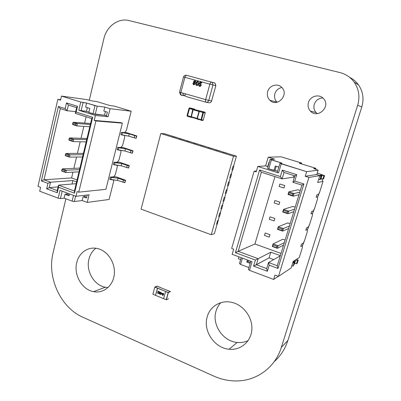 <?xml version="1.0" encoding="UTF-8"?>
<svg xmlns="http://www.w3.org/2000/svg" width="401" height="401" viewBox="0 0 401 401"><rect width="100%" height="100%" fill="white"/><g stroke="black" fill="none" stroke-linecap="round" stroke-linejoin="round"><path stroke-width="0.6" d="M274.119 361.767C280.53 356.093 285.111 348.995 287.873 340.474L361.792 106.987C364.143 98.927 363.04 91.543 358.479 84.837C356.143 81.614 353.191 79.117 349.627 77.343M65.889 198.821L53.112 252.695C46.802 277.487 60.551 307.652 83.122 317.361L213.803 376.103C220.71 379.191 227.833 380.81 235.176 380.95C255.733 381.496 275.031 368.008 281.322 347.421L357.672 105.227C360.103 96.847 358.955 89.172 354.223 82.2C350.614 77.298 345.842 74.09 339.923 72.566L128.987 20.561C118.38 17.689 106.531 26.436 103.884 38.651L89.283 100.215M207.252 316.675C210.114 306.108 221.232 299.607 232.189 302.464C243.683 305.186 252.765 317.632 251.848 329.667C251.061 341.722 240.555 350.559 229.071 349.236C214.34 348.078 202.761 330.564 207.252 316.675M248.159 340.569C244.74 342.203 241.091 342.83 237.207 342.449C222.901 341.396 211.668 324.509 216.044 311.061C216.996 307.848 218.585 305.056 220.811 302.69M308.439 102.541C310.128 95.954 319.482 93.558 323.627 98.756C331.106 106.766 317.477 119.277 310.379 111.092C308.219 108.651 307.572 105.804 308.439 102.541M317.371 113.638L316.138 112.586C314.053 110.235 313.432 107.488 314.269 104.35C315.752 100.34 318.6 98.205 322.815 97.944M76.761 262.51C79.087 252.259 88.957 245.863 98.461 248.795C108.28 251.537 115.648 263.547 114.255 274.755C112.982 285.993 103.358 293.687 93.558 291.662C81.979 289.702 73.443 274.735 76.761 262.51M108.069 287.532L105.333 287.231C94.024 285.372 85.709 270.886 88.972 259.031C90.145 254.475 92.446 250.881 95.874 248.249M267.683 91.608C269.216 85.388 277.637 82.827 281.778 87.423C289.432 94.716 277.171 107.834 269.908 100.295C267.577 97.904 266.835 95.007 267.683 91.608M277.116 102.255L277.001 102.145C274.75 99.839 274.033 97.047 274.85 93.774C276.033 90.29 278.374 88.21 281.878 87.528M319.081 175.352L320.645 175.598L320.534 175.944L320.645 175.598L321.156 175.713L320.008 175.402L319.898 175.748M320.449 179.031L320.925 178.941L320.449 179.031L320.925 178.941L321.973 175.573L320.93 178.926M320.008 175.402L321.973 175.573L320.925 178.941M323.893 175.753L324.584 175.633L323.547 178.961L322.85 179.097L321.051 178.54L322.85 179.097L323.893 175.753L321.797 175.107L324.584 175.633L323.893 175.753L322.85 179.097L323.893 175.753L321.291 174.991L320.675 175.107L321.973 175.558L321.156 175.713L321.036 176.099L321.156 175.713L321.973 175.573L320.68 175.107L321.291 174.991L321.196 175.292M324.584 175.633L317.241 173.092L324.584 175.633L323.547 178.961L322.85 179.097L323.547 178.961L324.584 175.633L317.241 173.092M319.717 175.969L320.975 176.25L319.717 175.969L320.975 176.25L319.913 179.663L318.655 179.387L320.274 179.593L321.331 176.189L319.797 175.713L321.331 176.189L320.274 179.593L319.913 179.663L320.274 179.593L321.331 176.189L319.797 175.713M320.975 176.25L321.331 176.189L320.975 176.25L319.913 179.663L320.975 176.25L321.331 176.189M293.697 262.274L293.958 261.442L293.697 262.274L293.958 261.442L293.442 261.257L294.469 261.522L295.417 260.881L294.595 260.52L295.412 260.921L294.469 261.522L295.412 260.921L294.419 264.114L295.412 260.921L294.595 260.52M294.429 264.084L293.868 264.475L294.419 264.114L295.412 260.921M295.502 259.943L297.422 260.64L298.224 260.124L297.231 263.287L296.429 263.818L297.422 260.64L296.429 263.818L297.231 263.287L296.429 263.818L294.705 263.191L296.429 263.818L297.422 260.64L295.502 259.943L297.422 260.64L298.224 260.124L296.785 259.126M291.793 265.868L293.041 266.063L291.793 265.868L293.041 266.063L294.048 262.82L292.8 262.625L294.464 262.555L292.991 262.018M293.041 266.063L293.457 265.788L293.041 266.063L294.048 262.82L293.041 266.063L293.457 265.788L294.464 262.555L294.048 262.82L294.464 262.555L293.457 265.788L294.464 262.555M321.607 178.716L323.026 181.402L319.803 191.733L318.499 194.355L316.875 194.826L316.098 197.327L316.875 194.826L316.098 197.327L316.875 194.826L318.499 194.355L316.875 194.826L318.499 194.355L317.727 196.831L316.098 197.327L317.727 196.831L316.098 197.327L317.727 196.831L319.803 191.733L323.026 181.402L321.607 178.716L323.026 181.402L317.682 182.52L319.823 175.628L308.91 177.432L278.469 276.404L274.961 275.086L278.469 276.404L308.91 177.432L305.231 176.285L316.81 174.5L319.823 175.628L308.91 177.432L278.469 276.404L291.141 267.968L278.469 276.404L291.141 267.968L293.176 261.422L299.261 257.557L293.176 261.422L291.141 267.968L293.176 261.422L299.261 257.557L302.359 247.628L302.524 245.572L300.75 246.59L302.524 245.572L300.75 246.59L302.524 245.572L300.75 246.59L302.524 245.572L303.271 243.166L301.507 244.159L300.75 246.59L301.507 244.159L303.271 243.166L304.6 240.445L307.356 231.618L307.542 229.482L305.818 230.329L306.58 227.878L305.818 230.329L307.542 229.482L308.299 227.056L306.58 227.878L308.299 227.056L309.617 224.365L312.399 215.452L312.61 213.237L310.93 213.908L311.702 211.432L310.93 213.908L312.61 213.237L313.376 210.786L311.702 211.432L313.376 210.786L314.685 208.124L317.497 199.127L317.727 196.831L316.098 197.327L316.875 194.826L316.098 197.327L317.727 196.831L318.499 194.355L316.875 194.826L318.499 194.355L319.803 191.733L323.026 181.402L317.682 182.52L319.823 175.628L308.91 177.432L305.231 176.285L306.65 171.653L281.251 163.829L278.53 172.966L257.778 166.45L256.204 171.854L254.129 171.197L256.46 170.981M279.773 202.104L274.916 200.495L274.179 202.961L279.031 204.57L274.179 202.961L274.916 200.495L274.179 202.961L279.031 204.57L274.179 202.961L274.916 200.495L274.179 202.961L279.031 204.57L274.179 202.961L274.916 200.495L279.773 202.104L279.031 204.57L279.773 202.104L274.916 200.495L279.773 202.104L279.031 204.57L279.773 202.104L274.916 200.495L279.773 202.104L279.031 204.57L279.773 202.104M274.84 218.485L270.023 216.841L269.292 219.282L274.104 220.931L269.292 219.282L270.023 216.841L269.292 219.282L274.104 220.931L269.292 219.282L270.023 216.841L269.292 219.282L274.104 220.931L269.292 219.282L270.023 216.841L274.84 218.485L274.104 220.931L274.84 218.485L270.023 216.841L274.84 218.485L274.104 220.931L274.84 218.485L270.023 216.841L274.84 218.485L274.104 220.931L274.84 218.485M269.953 234.71L265.171 233.031L264.449 235.442L269.226 237.131L264.449 235.442L265.171 233.031L264.449 235.442L269.226 237.131L264.449 235.442L265.171 233.031L264.449 235.442L269.226 237.131L264.449 235.442L265.171 233.031L269.953 234.71L269.226 237.131L269.953 234.71L265.171 233.031L269.953 234.71L269.226 237.131L269.953 234.71L265.171 233.031L269.953 234.71L269.226 237.131L269.953 234.71M274.966 176.59L254.916 243.998L281.026 253.407L254.916 243.998L274.966 176.59L254.916 243.998L238.184 251.327L258.179 258.695L256.364 264.745L266.685 268.59L268.53 262.51L277.256 265.723L301.928 185.132L292.865 182.26L294.805 175.859L284.023 172.485L282.114 178.856L261.347 172.28L238.184 251.327L235.422 252.685L259.597 169.979L280.384 176.54L282.294 170.149L296.725 174.651L294.77 181.082L303.883 183.959L277.983 268.424L269.226 265.186L267.377 271.282L253.592 266.129L255.402 260.074L235.422 252.685L259.597 169.979L280.384 176.54L282.114 178.856L261.347 172.28L259.597 169.979L280.384 176.54L282.294 170.149L284.023 172.485L282.114 178.856L261.347 172.28L238.184 251.327L258.179 258.695L255.402 260.074L235.422 252.685L259.597 169.979L261.347 172.28L259.597 169.979M284.755 185.558L284.003 188.049L279.116 186.475L279.863 183.989L279.116 186.475L284.003 188.049L279.116 186.475L279.863 183.989L279.116 186.475L284.003 188.049L279.116 186.475L279.863 183.989L279.116 186.475L284.003 188.049L284.755 185.558L279.863 183.989L284.755 185.558L284.003 188.049L284.755 185.558L279.863 183.989L284.755 185.558L279.863 183.989L284.755 185.558L284.003 188.049L284.755 185.558M238.936 256.846L238.374 258.77L238.936 256.846L238.374 258.77L240.635 259.612M278.469 276.404L274.961 275.086L273.627 279.442L249.492 270.339L252.064 261.718L232.164 254.329L233.663 249.181L231.663 248.445L233.663 249.181L232.164 254.329L252.064 261.718L249.492 270.339L273.627 279.442L278.299 276.339L273.627 279.442L249.492 270.339L248.354 269.397L249.492 270.339L252.064 261.718L232.164 254.329L233.663 249.181L231.663 248.445L254.129 171.197L256.204 171.854L257.778 166.45L265.657 165.884L268.214 157.182L281.076 156.811L301.652 163.067L299.256 163.237L315.898 168.305L313.657 168.555L318.138 170.199L306.65 171.653L279.963 163.247L281.251 163.829L278.53 172.966L257.778 166.45L265.657 165.884L268.053 166.52L267.758 166.54L269.041 162.189L267.758 166.54L265.657 165.884L268.214 157.182L274.645 159.152L270.174 159.332L281.913 163.122L279.963 163.247L281.251 163.829L306.65 171.653L318.138 170.199L316.81 174.5L318.138 170.199L313.657 168.555L318.138 170.199L306.65 171.653L305.231 176.285L306.65 171.653M250.424 262.449L247.918 261.517L250.424 262.449L247.918 261.517L246.81 262.074L247.427 259.998L246.81 262.074L250.164 263.327M241.207 257.688L239.482 263.532L241.207 257.688L239.482 263.532L240.565 264.439L242.425 258.139L240.565 264.439L248.901 267.572M257.778 166.45L265.657 165.884L268.214 157.182L274.645 159.152L270.174 159.332L267.542 168.27L268.755 168.856L271.402 159.889L281.913 163.122L279.963 163.247L277.251 172.355L278.53 172.966L257.778 166.45L256.204 171.854L254.129 171.197L231.663 248.445L254.129 171.197M276.194 166.275L274.971 170.39L276.194 166.275L274.971 170.39L277.592 171.212L268.755 168.856L273.973 170.49L275.307 165.999L273.973 170.49L274.971 170.39L273.973 170.49L268.755 168.856L271.402 159.889L281.913 163.122L279.963 163.247L277.251 172.355L278.53 172.966L281.251 163.829M301.402 163.889L301.652 163.067L281.076 156.811L268.214 157.182L281.076 156.811L301.652 163.067L301.402 163.889L301.652 163.067L299.256 163.237L315.898 168.305L313.657 168.555L315.898 168.305L315.597 169.267M250.785 261.241L248.354 269.397L250.785 261.241L248.354 269.397L249.492 270.339M269.307 162.275L269.041 162.189L269.307 162.275L269.041 162.189L267.758 166.54L265.657 165.884M278.815 167.092L275.307 165.999L278.815 167.092L275.307 165.999L273.973 170.49M294.008 175.608L293.542 177.157L294.008 175.608L293.542 177.157L294.339 177.407L293.542 177.157L282.114 178.856L293.542 177.157L282.114 178.856L280.384 176.54L282.114 178.856L284.023 172.485L294.805 175.859L284.023 172.485L282.294 170.149L296.725 174.651L294.805 175.859L292.865 182.26L294.805 175.859L296.725 174.651L294.77 181.082L292.865 182.26L301.928 185.132L292.865 182.26L294.77 181.082L303.883 183.959L301.928 185.132L277.256 265.723L301.928 185.132L303.883 183.959L277.983 268.424L277.256 265.723L268.53 262.51L269.226 265.186L267.377 271.282L253.592 266.129L255.402 260.074L235.422 252.685L238.184 251.327L235.422 252.685M280.344 255.632L270.805 252.184L280.344 255.632L270.805 252.184L258.179 258.695L256.364 264.745L253.592 266.129L255.402 260.074L258.179 258.695L255.402 260.074M280.254 255.918L268.53 262.51L269.226 265.186L267.377 271.282L253.592 266.129L256.364 264.745L266.685 268.59L267.377 271.282L266.685 268.59L268.53 262.51L277.256 265.723L277.983 268.424L269.226 265.186L268.53 262.51L280.254 255.918L268.53 262.51L266.685 268.59L267.377 271.282M270.805 252.184L269.081 257.878L270.805 252.184L258.179 258.695L270.805 252.184L269.081 257.878L273.738 259.582L269.081 257.878L253.592 266.129M246.81 262.074L247.918 261.517L248.274 260.314L247.918 261.517L246.81 262.074L247.427 259.998M284.314 242.66L278.169 245.743L273.056 243.923L272.996 245.001L273.056 243.923L282.83 239.242L285.116 240.044L282.83 239.242L273.056 243.923L278.169 245.743L284.314 242.66L278.169 245.743L277.387 248.314L283.552 245.146L277.387 248.314L272.279 246.485L273.056 243.923L272.595 246.324L276.469 247.713L276.875 246.389L272.996 245.001L272.279 246.485L273.056 243.923L278.169 245.743L276.875 246.389L272.996 245.001L272.595 246.324L277.387 248.314L272.279 246.485L273.056 243.923L282.83 239.242L285.116 240.044M299.783 192.149L294.068 193.548L288.83 191.853L288.81 192.806L288.83 191.853L297.938 189.778L300.279 190.525L297.938 189.778L288.83 191.853L294.068 193.548L299.783 192.149L294.068 193.548L293.261 196.194L298.996 194.711L293.261 196.194L288.028 194.495L288.83 191.853L288.399 194.169L292.369 195.457L292.785 194.094L288.81 192.806L288.028 194.495L288.83 191.853L294.068 193.548L292.785 194.094L288.81 192.806L288.399 194.169L292.369 195.457L293.261 196.194L288.028 194.495L288.83 191.853L297.938 189.778L300.279 190.525M294.575 209.157L288.715 211.126L283.517 209.392L283.482 210.385L283.517 209.392L292.855 206.43L295.176 207.197L292.855 206.43L283.517 209.392L288.715 211.126L294.575 209.157L288.715 211.126L287.913 213.748L293.798 211.693L287.913 213.748L282.725 212.004L283.517 209.392L283.076 211.738L287.016 213.061L287.427 211.708L283.482 210.385L282.725 212.004L283.517 209.392L288.715 211.126L287.427 211.708L283.482 210.385L283.076 211.738L287.016 213.061L287.913 213.748L282.725 212.004L283.517 209.392L292.855 206.43L295.176 207.197M289.417 225.994L283.412 228.525L278.259 226.745L278.214 227.783L278.259 226.745L287.818 222.916L290.118 223.703L287.818 222.916L278.259 226.745L283.412 228.525L289.417 225.994L283.412 228.525L282.625 231.121L288.65 228.505L282.625 231.121L277.477 229.332L278.259 226.745L277.808 229.121L281.718 230.475L282.124 229.136L278.214 227.783L277.477 229.332L278.259 226.745L283.412 228.525L282.124 229.136L278.214 227.783L277.808 229.121L282.625 231.121L277.477 229.332L278.259 226.745L287.818 222.916L290.118 223.703M87.323 107.633L86.441 111.358L88.912 112.13L86.441 111.358L87.323 107.633L86.441 111.358L78.817 110.26L95.388 115.463L94.2 120.425L95.899 120.967L122.36 123.147L120.751 122.641L94.2 120.425L95.899 120.967L122.36 123.147L120.751 122.641L94.2 120.425L95.899 120.967L122.36 123.147L120.751 122.641L94.2 120.425L95.388 115.463L108.11 116.701L110.064 108.691L131.182 111.227L126.395 130.365L124.741 132.546L121.403 132.36L129.227 133.879L136.871 135.994L126.566 132.646L121.403 132.36L120.841 134.621L128.666 136.124L136.014 138.3L136.856 136.049M121.403 132.36L120.841 134.621L121.403 132.36L122.465 132.696L121.899 134.962L128.666 136.124L136.014 138.3L136.726 136.059L136.175 135.708L126.566 132.646L121.403 132.36L122.465 132.696L121.899 134.962L128.666 136.124L136.16 138.305L136.726 136.059L136.175 135.708L126.566 132.646L124.741 132.546L126.395 130.365L124.741 132.546M121.899 134.962L120.841 134.621L121.899 134.962L122.465 132.696L129.227 133.879L128.666 136.124L129.227 133.879L134.746 135.638L134.18 137.889L134.746 135.638L136.586 136.049L136.014 138.3L136.726 136.059L136.16 138.305M124.32 135.378L124.721 137.072L122.681 145.227L124.721 137.072L124.32 135.378L124.721 137.072L122.681 145.227L121.022 147.433L117.663 147.393L125.483 148.786L130.967 150.591L133.092 150.901L122.856 147.458L117.663 147.393L117.107 149.638L124.927 151.012L132.235 153.212L133.072 150.971M117.663 147.393L117.107 149.638L117.663 147.393L118.716 147.743L118.155 149.989L124.927 151.012L132.235 153.212L132.942 150.987L132.4 150.596L122.856 147.458L117.663 147.393L118.716 147.743L118.155 149.989L124.927 151.012L132.38 153.212L132.942 150.987L132.4 150.596L122.856 147.458L121.022 147.433L122.681 145.227L121.022 147.433M118.155 149.989L117.107 149.638L118.155 149.989L118.716 147.743L125.483 148.786L124.927 151.012L125.483 148.786L130.967 150.591L130.4 152.821L130.967 150.591L132.801 150.982L132.235 153.212L132.942 150.987L132.38 153.212M120.641 150.365L121.017 151.874L118.997 159.964L121.017 151.874L120.641 150.365L121.017 151.874L118.997 159.964L117.333 162.194L113.954 162.3L121.769 163.568L127.217 165.412L129.343 165.683L119.182 162.139L113.954 162.3L113.403 164.525L121.217 165.773L128.485 167.999L129.322 165.758M113.954 162.3L113.403 164.525L113.954 162.3L115.002 162.656L114.445 164.881L121.217 165.773L128.485 167.999L129.192 165.783L128.661 165.357L119.182 162.139L113.954 162.3L115.002 162.656L114.445 164.881L121.217 165.773L128.631 167.989L129.192 165.783L128.661 165.357L119.182 162.139L117.333 162.194L118.997 159.964L117.333 162.194M114.445 164.881L113.403 164.525L114.445 164.881L115.002 162.656L121.769 163.568L121.217 165.773L121.769 163.568L127.217 165.412L126.656 167.628L127.217 165.412L129.047 165.788L128.485 167.999L129.192 165.783L128.631 167.989M116.997 165.217L117.348 166.55L115.343 174.57L117.348 166.55L116.997 165.217L117.348 166.55L115.343 174.57L113.678 176.831L110.28 177.077L118.089 178.219L123.498 180.109L125.628 180.335L115.538 176.696L110.28 177.077L109.729 179.282L117.543 180.405L124.771 182.655L125.603 180.42M110.28 177.077L109.729 179.282L110.28 177.077L111.318 177.442L110.766 179.648L117.543 180.405L124.771 182.655L125.473 180.45L124.957 179.989L115.538 176.696L110.28 177.077L111.318 177.442L110.766 179.648L117.543 180.405L124.917 182.64L125.473 180.45L124.957 179.989L115.538 176.696L113.678 176.831L115.343 174.57L113.678 176.831M110.766 179.648L109.729 179.282L110.766 179.648L111.318 177.442L118.089 178.219L117.543 180.405L118.089 178.219L123.498 180.109L122.947 182.305L123.498 180.109L125.328 180.465L124.771 182.655L125.473 180.45L124.917 182.64M77.072 179.909L71.599 177.934L72.967 172.164L71.599 177.934L77.072 179.909L71.599 177.934L43.97 179.788L50.541 182.209L49.283 187.643L57.228 190.6L58.506 185.142L74.421 191.001L91.744 118.556L75.308 113.353L76.646 107.638L68.401 105.062L67.082 110.746L60.3 108.596L43.97 179.788L50.541 182.209L49.283 187.643L57.228 190.6L58.506 185.142L74.421 191.001L74.501 193.177L58.546 187.277L57.263 192.746L46.661 188.786L47.914 183.347L41.353 180.921L58.381 106.45L65.168 108.596L66.486 102.897L77.503 106.33L76.16 112.064L92.671 117.277L74.501 193.177L58.546 187.277L58.506 185.142L74.421 191.001L91.744 118.556L92.671 117.277L74.501 193.177L58.546 187.277L57.263 192.746L57.228 190.6L58.506 185.142L76.17 183.683M73.874 168.345L76.561 157.037M77.423 153.393L80.185 141.769M81.007 138.305L83.839 126.365M84.621 123.082L86.12 116.776M60.651 99.689L57.834 99.328L60.651 99.689L57.834 99.328L37.985 186.38L40.586 187.352L39.704 191.212L58.17 198.174L60.005 190.37L75.984 196.31L77.122 191.563L78.771 192.169L105.919 189.317L122.36 123.147L105.919 189.317L78.771 192.169L105.919 189.317L122.36 123.147M105.413 111.563L104.526 115.232L106.465 115.839L104.526 115.232L105.413 111.563L104.526 115.232L95.268 114.305L97.222 106.15L104.811 107.077L103.839 111.077L107.358 112.165L106.385 116.16L107.358 112.165L103.839 111.077L104.811 107.077L110.064 108.691L104.811 107.077L110.064 108.691L108.11 116.701L106.385 116.16L108.11 116.701L110.064 108.691L131.182 111.227L114.43 106.135L109.869 105.543L96.902 101.593L92.09 100.947L86.781 99.563L61.473 96.1L80.746 102.039L78.817 110.26L95.388 115.463L108.11 116.701L106.385 116.16L107.358 112.165L103.839 111.077L104.811 107.077L97.222 106.15L86.606 103.042L80.746 102.039L78.817 110.26L80.746 102.039L61.473 96.1L86.781 99.563L92.09 100.947L86.781 99.563L61.473 96.1L80.746 102.039M86.661 197.242L84.791 196.55L83.092 196.751L84.791 196.55L86.661 197.242L84.791 196.55L85.102 195.262L84.791 196.55L83.092 196.751L82.175 200.54L87.212 202.42L89.067 194.806L75.984 196.31L77.122 191.563L75.984 196.31L89.067 194.806L87.212 202.42L109.112 199.477L113.709 181.102L113.388 179.939L113.709 181.102L109.112 199.477L87.212 202.42L82.175 200.54L74.335 201.543L72.105 201.152L64.1 198.149L60.431 198.575L58.17 198.174L39.704 191.212L58.17 198.174L60.005 190.37L75.984 196.31L89.067 194.806L87.212 202.42L109.112 199.477L113.709 181.102L113.388 179.939M106.465 115.839L104.526 115.232L95.268 114.305L88.832 112.47L89.799 108.4L85.639 107.112L86.606 103.042L83.042 102.586L81.107 110.791L78.817 110.26L95.388 115.463L94.2 120.425M104.526 115.232L93.002 113.779L94.957 105.608L86.606 103.042L83.042 102.586L81.107 110.791L83.042 102.586M95.899 120.967L78.771 192.169L77.122 191.563L78.771 192.169L95.899 120.967L78.771 192.169M57.834 99.328L60.541 100.17L57.834 99.328L37.985 186.38L57.834 99.328L60.541 100.17L61.473 96.1M87.212 202.42L82.175 200.54L83.092 196.751L86.476 197.999L83.092 196.751L86.476 197.999L87.202 195.016M83.092 196.751L82.175 200.54L74.335 201.543L75.624 196.174L74.335 201.543L72.105 201.152L64.1 198.149L60.431 198.575L58.17 198.174L60.431 198.575L62.175 191.177L60.431 198.575L64.1 198.149L65.012 194.29L69.012 195.778L69.463 193.883M82.175 200.54L74.335 201.543L72.105 201.152L73.483 195.377L72.105 201.152L64.1 198.149L65.012 194.29L69.012 195.778L65.012 194.29L64.1 198.149M69.203 194.981L66.822 194.094L65.012 194.29L66.822 194.094L67.077 193.001L66.822 194.094L69.203 194.981L66.822 194.094L65.012 194.29M76.591 181.914L72.852 180.56L76.591 181.914L72.852 180.56L50.541 182.209L49.283 187.643L57.228 190.6L57.263 192.746L46.661 188.786L49.283 187.643L58.1 186.876M72.852 180.56L72.025 184.024L72.852 180.56L50.541 182.209L47.914 183.347L41.353 180.921L43.97 179.788L50.541 182.209L72.852 180.56L72.025 184.024M74.421 191.001L91.744 118.556L75.308 113.353L76.646 107.638L68.401 105.062L67.082 110.746L75.709 111.628L67.082 110.746L65.168 108.596L66.486 102.897L77.503 106.33L76.16 112.064L92.671 117.277L74.501 193.177L74.421 191.001L74.501 193.177M91.744 118.556L75.308 113.353L76.16 112.064L92.671 117.277L91.744 118.556L92.671 117.277M75.308 113.353L76.646 107.638L77.503 106.33L76.16 112.064L75.308 113.353L76.16 112.064M76.646 107.638L68.401 105.062L66.486 102.897L77.503 106.33L76.646 107.638L77.503 106.33M58.546 187.277L58.506 185.142L58.546 187.277L57.263 192.746L46.661 188.786L47.914 183.347L41.353 180.921L58.381 106.45L60.3 108.596L43.97 179.788L71.599 177.934L43.97 179.788L41.353 180.921L58.381 106.45L65.168 108.596L66.486 102.897L68.401 105.062L66.486 102.897M75.864 123.894L77.368 123.538L75.864 123.894L72.822 122.912L73.358 122.245L77.368 123.538L76.812 125.904L89.784 126.756L76.812 125.904L72.807 124.606L72.536 124.13L75.578 125.112L75.864 123.894L72.822 122.912L72.536 124.13L75.578 125.112L75.864 123.894L77.368 123.538L90.33 124.47L77.368 123.538L76.812 125.904L75.578 125.112L75.864 123.894L72.822 122.912L73.358 122.245L90.556 123.523L73.358 122.245L77.368 123.538L76.812 125.904L72.807 124.606L72.536 124.13L75.578 125.112L76.812 125.904L89.784 126.756M64.872 170.671L66.381 170.24L64.872 170.671L61.894 169.608L62.451 168.836L66.381 170.24L65.834 172.54L79.002 171.849L65.834 172.54L61.914 171.137L61.619 170.791L64.596 171.859L64.872 170.671L61.894 169.608L61.619 170.791L64.596 171.859L64.872 170.671L66.381 170.24L79.533 169.623L66.381 170.24L65.834 172.54L64.596 171.859L64.872 170.671L61.894 169.608L62.451 168.836L79.899 168.089L62.451 168.836L66.381 170.24L65.834 172.54L61.619 170.791L65.834 172.54L79.002 171.849M68.506 155.222L70.01 154.816L68.506 155.222L65.503 154.185L66.055 153.448L70.01 154.816L69.463 157.137L82.561 156.951L69.463 157.137L65.508 155.763L65.223 155.377L68.22 156.42L68.506 155.222L65.503 154.185L65.223 155.377L68.22 156.42L68.506 155.222L70.01 154.816L83.102 154.706L70.01 154.816L69.463 157.137L68.22 156.42L68.506 155.222L65.503 154.185L66.055 153.448L83.423 153.362L66.055 153.448L70.01 154.816L69.463 157.137L65.223 155.377L69.463 157.137L82.561 156.951M72.165 139.628L73.674 139.247L72.165 139.628L69.147 138.616L69.689 137.919L73.674 139.247L73.117 141.593L86.16 141.919L73.117 141.593L69.142 140.255L68.862 139.824L71.884 140.836L72.165 139.628L69.147 138.616L68.862 139.824L71.884 140.836L72.165 139.628L73.674 139.247L86.701 139.653L73.674 139.247L73.117 141.593L71.884 140.836L72.165 139.628L69.147 138.616L69.689 137.919L86.972 138.51L69.689 137.919L73.674 139.247L73.117 141.593L69.142 140.255L68.862 139.824L73.117 141.593L86.16 141.919M167.162 290.189L170.149 291.522L168.154 292.464L155.172 287.141L157.232 286.239L170.149 291.522L168.154 292.464L165.573 291.522L168.194 292.6L170.5 291.597M168.53 298.735L166.37 299.803L168.345 292.615M165.573 291.522L163.603 298.7L166.37 299.803M157.052 286.098L154.806 287.086L152.876 294.224M160.44 287.442L157.232 286.239L155.172 287.141L157.458 288.194L154.871 287.131M157.488 288.179L165.703 291.462L157.588 288.134L155.548 295.326L152.936 294.269M157.458 288.194L155.513 295.342M155.548 295.326L163.613 298.675M162.605 295.467L162.255 294.103L163.087 293.246L163.598 293.682L163.553 294.645L162.605 295.467L162.285 294.088L162.776 293.266M158.771 293.206L157.959 293.542L157.498 292.695L158.811 291.813L157.819 291.407L157.894 291.131L159.217 291.672L157.758 292.8L158.034 293.296L158.771 293.206M161.022 293.306L160.841 292.925L161.097 293.031L161.242 292.509L161.357 293.141L162.245 293.507L160.661 294.63L160.866 292.936M159.488 294.174L159.137 292.82L159.964 291.963L160.475 292.394L160.435 293.357L159.488 294.174L159.167 292.805L159.658 291.978M163.072 295.467L162.641 295.447M158.49 293.557L157.994 293.527L157.498 292.695M158.731 292.184L158.24 292.384M157.819 291.407L157.924 291.141M158.811 291.813L157.854 291.392M157.533 292.68L158.064 292.144M160.661 294.63L161.057 293.291M161.097 293.031L161.267 292.519M159.944 294.179L159.523 294.159M162.896 293.532L163.167 293.517L163.327 294.519L162.946 295.206M161.879 293.632L161.072 294.189L161.282 293.417L161.879 293.632L161.072 294.189M159.778 292.244L160.205 293.231L159.824 293.923M163.167 293.517L162.986 295.181L162.676 295.216L162.515 294.214L163.132 293.532M161.282 293.417L161.849 293.647M160.044 292.234L159.869 293.893L159.558 293.928L159.392 292.925L160.014 292.249M200.44 83.598L200.831 83.799L201.202 85.258L200.64 86.15L199.076 86.16L198.68 84.892L199.192 84.977L199.673 85.914L200.695 85.152L200.5 84.2L198.961 84.055L199.919 82.02L201.728 82.516L201.588 83.052L200.174 82.666L199.708 83.684L200.841 83.799L201.202 85.258L200.65 86.155L199.588 86.405M197.803 81.383L198.234 81.603L198.45 83.829C198.254 85.017 197.663 85.603 196.675 85.598L195.944 84.967L196.029 83.162C196.224 81.974 196.816 81.383 197.803 81.383L198.244 81.609L198.46 83.829C198.274 84.987 197.698 85.583 196.731 85.614M194.896 80.591L195.342 80.812L195.683 81.944L194.906 82.606L195.322 83.869L193.783 84.801L193.302 84.561L192.921 83.192L193.914 82.335L193.563 81.353L194.896 80.591L195.357 80.817L195.693 81.949L194.921 82.611L195.337 83.874L193.823 84.811M194.044 81.483L194.47 82.245L195.197 81.829L195.021 81.192L194.044 81.483L194.47 82.245M194.325 82.721L193.417 83.318L193.623 84.17L194.841 83.729L194.325 82.721L193.402 83.318L193.949 84.33M194.776 81.072L194.059 81.488M196.515 83.293L196.806 85.122L197.964 83.694L197.883 81.974L197.091 82.01L196.515 83.293L196.816 85.122M197.673 81.864L197.102 82.015L196.525 83.298M200.174 82.666L199.693 83.694M199.919 82.02L201.728 82.516L201.573 83.047M200.179 84.045L199.432 84.24M199.182 84.972L199.673 85.914M199.633 110.871L193.503 109.313L199.262 110.992M201.523 119.949L203.262 119.994L205.192 112.907L203.442 112.651L201.523 119.949L200.961 120.295L202.826 112.496L203.177 111.904L204.866 112.145L199.718 110.866L198.971 111.443L193.192 109.759L191.332 116.701L197.091 118.405L197.432 119.247L200.836 119.964M203.543 112.501L203.237 111.899L199.698 110.866L198.976 111.448L197.091 118.405L197.432 119.247M197.317 118.922L198.891 119.042M199.252 110.997L193.457 109.318L193.192 108.967L194.846 109.227L191.362 108.21L189.658 107.944L193.192 108.967M203.442 112.651L199.282 111.463L199.021 111.298L199.643 110.876L205.001 112.21L205.172 112.741M197.262 119.157L197.066 118.556L197.362 118.586L201.508 119.784M189.267 108.029L189.658 107.944L187.432 116.28L190.916 117.313L192.726 109.638L193.192 109.759L193.457 109.318M197.076 118.881L191.392 117.197L191.332 116.701L190.866 116.576M192.726 109.638L193.257 109.012L189.598 107.949L188.966 108.445L193.242 109.613M190.916 117.313L191.337 117.162M187.397 116.27L187.082 115.528L188.966 108.445L187.082 115.528L191.302 116.851M193.437 109.328L193.257 109.012L194.846 109.227M211.242 234.71L233.487 156.23L160.791 133.518L141.097 209.157L211.242 234.71L214.385 233.683L217.131 224.039L216.555 224.204L217.558 220.685L216.555 224.204L217.412 223.953L218.174 220.37M233.487 156.23L236.425 156.169L233.572 166.215L233.026 166.25L231.994 169.879L233.026 166.25L233.838 166.194L232.806 169.813L231.994 169.879L232.54 169.839L231.332 174.079L230.786 174.134L229.758 177.748L230.786 174.134L231.603 174.054L230.58 177.658L229.758 177.748L230.309 177.688L229.106 181.914L228.555 181.984L227.532 185.583L228.555 181.984L229.377 181.879L228.359 185.462L227.532 185.583L228.089 185.503L226.891 189.708L226.334 189.793L225.317 193.377L226.334 189.793L227.161 189.663L226.149 193.232L225.317 193.377L225.873 193.282L224.685 197.462L224.124 197.573L223.111 201.137L224.124 197.573L224.961 197.412L223.948 200.966L223.111 201.137L223.673 201.021L222.49 205.187L221.923 205.312L220.916 208.861L221.923 205.312L222.766 205.127L221.758 208.665L220.916 208.861L221.482 208.731L220.304 212.876L219.738 213.016L218.73 216.55L219.738 213.016L220.58 212.806L219.578 216.329L218.73 216.55L219.302 216.4L218.129 220.53L217.558 220.685L218.405 220.45M227.207 153.207L222.956 152.144L227.182 153.287M219.813 150.901L215.573 149.844L219.793 150.982M212.485 148.616L208.254 147.558L212.465 148.696M205.222 146.355L201.001 145.297L205.202 146.43M198.024 144.109L193.808 143.052L198.004 144.19M190.891 141.884L186.681 140.831L190.866 141.964M183.813 139.678L179.618 138.626L183.793 139.759M176.801 137.493L172.61 136.44L176.781 137.568M160.791 133.518L164.48 133.733L236.425 156.169M321.291 174.991L321.797 175.107L321.692 175.448L321.797 175.107L320.68 175.092L321.973 175.573M318.655 179.387L319.913 179.663M322.85 179.097L321.051 178.54M293.091 262.053L293.311 261.337M293.958 261.442L294.469 261.522L294.179 262.449L294.469 261.522L293.442 261.257M295.156 260.725L295.372 260.028M297.231 263.287L298.224 260.124L297.231 263.287M296.429 263.818L294.705 263.191M293.868 264.475L294.419 264.114M297.422 260.64L298.224 260.124M292.8 262.625L294.048 262.82M303.271 243.166L301.507 244.159L300.75 246.59L301.507 244.159L303.271 243.166L301.507 244.159L303.271 243.166L304.6 240.445L307.356 231.618L307.542 229.482L305.818 230.329L306.58 227.878L305.818 230.329L306.58 227.878L308.299 227.056L306.58 227.878L308.299 227.056L306.58 227.878L305.818 230.329L307.542 229.482L309.617 224.365L312.399 215.452L312.61 213.237L310.93 213.908L311.702 211.432L310.93 213.908L311.702 211.432L313.376 210.786L311.702 211.432L313.376 210.786L311.702 211.432L310.93 213.908L312.61 213.237L314.685 208.124L317.497 199.127L317.727 196.831L317.497 199.127L314.685 208.124L312.61 213.237L310.93 213.908L312.61 213.237L312.399 215.452L309.617 224.365L307.542 229.482L305.818 230.329L307.542 229.482L307.356 231.618L304.6 240.445L302.524 245.572L303.271 243.166M300.75 246.59L301.507 244.159L300.75 246.59M299.261 257.557L302.359 247.628L302.524 245.572L302.359 247.628L299.261 257.557M273.627 279.442L274.961 275.086L273.627 279.442L278.299 276.339M268.214 157.182L274.645 159.152L270.174 159.332L271.402 159.889L270.174 159.332L267.542 168.27L268.755 168.856L271.402 159.889M308.91 177.432L305.231 176.285L316.81 174.5L319.823 175.628L317.682 182.52L323.026 181.402M239.482 263.532L240.565 264.439L239.482 263.532M242.425 258.139L240.565 264.439M301.652 163.067L299.256 163.237L315.898 168.305M268.755 168.856L267.542 168.27L270.174 159.332M278.53 172.966L277.251 172.355L279.963 163.247M305.231 176.285L316.81 174.5L318.138 170.199M316.81 174.5L319.823 175.628M281.026 253.407L254.916 243.998L238.184 251.327L258.179 258.695L256.364 264.745L266.685 268.59M254.916 243.998L238.184 251.327L261.347 172.28M269.081 257.878L256.364 264.745L269.081 257.878L273.738 259.582M277.592 171.212L274.971 170.39M247.918 261.517L248.274 260.314M268.053 166.52L267.758 166.54M280.384 176.54L282.294 170.149L284.023 172.485M282.294 170.149L296.725 174.651L294.805 175.859M296.725 174.651L294.77 181.082L292.865 182.26M294.77 181.082L303.883 183.959L301.928 185.132M303.883 183.959L277.983 268.424L277.256 265.723M277.983 268.424L269.226 265.186M293.542 177.157L294.339 177.407M272.595 246.324L272.279 246.485L276.469 247.713L276.875 246.389L278.169 245.743L277.387 248.314L283.552 245.146M276.875 246.389L276.469 247.713L277.387 248.314L278.169 245.743L276.875 246.389L272.996 245.001M276.469 247.713L277.387 248.314L272.279 246.485M288.399 194.169L288.028 194.495L288.399 194.169L292.369 195.457L292.785 194.094L294.068 193.548L293.261 196.194L298.996 194.711M292.785 194.094L292.369 195.457L293.261 196.194L294.068 193.548L292.785 194.094L288.81 192.806M292.369 195.457L293.261 196.194L288.028 194.495M283.076 211.738L282.725 212.004L283.076 211.738L287.016 213.061L287.427 211.708L288.715 211.126L287.913 213.748L293.798 211.693M287.427 211.708L287.016 213.061L287.913 213.748L288.715 211.126L287.427 211.708L283.482 210.385M287.016 213.061L287.913 213.748L282.725 212.004M277.808 229.121L277.477 229.332L277.808 229.121L281.718 230.475L282.124 229.136L283.412 228.525L282.625 231.121L288.65 228.505M282.124 229.136L281.718 230.475L282.625 231.121L283.412 228.525L282.124 229.136L278.214 227.783M281.718 230.475L282.625 231.121L277.477 229.332M122.465 132.696L129.227 133.879L128.666 136.124M129.227 133.879L136.726 136.059M118.716 147.743L125.483 148.786L124.927 151.012M125.483 148.786L132.942 150.987M115.002 162.656L121.769 163.568L121.217 165.773M121.769 163.568L129.192 165.783M111.318 177.442L118.089 178.219L117.543 180.405M118.089 178.219L125.473 180.45M131.182 111.227L114.43 106.135L109.869 105.543L96.902 101.593L92.09 100.947L96.902 101.593L109.869 105.543L114.43 106.135L131.182 111.227L126.395 130.365L131.182 111.227L110.064 108.691M104.811 107.077L97.222 106.15L95.268 114.305L88.832 112.47L89.799 108.4L85.639 107.112L86.606 103.042L94.957 105.608L93.002 113.779L88.832 112.47L89.799 108.4L85.639 107.112L86.606 103.042M40.586 187.352L39.704 191.212L40.586 187.352L37.985 186.38L40.586 187.352M58.17 198.174L60.005 190.37L75.984 196.31M97.222 106.15L94.957 105.608L97.222 106.15L95.268 114.305M88.912 112.13L86.441 111.358L78.817 110.26M93.002 113.779L94.957 105.608M108.11 116.701L95.388 115.463M86.441 111.358L81.107 110.791M75.624 196.174L74.335 201.543M73.483 195.377L72.105 201.152M62.175 191.177L60.431 198.575M71.599 177.934L72.967 172.164M75.709 111.628L67.082 110.746L60.3 108.596L43.97 179.788L41.353 180.921M66.822 194.094L67.077 193.001M84.791 196.55L85.102 195.262M57.263 192.746L57.228 190.6M46.661 188.786L49.283 187.643L46.661 188.786L47.914 183.347L50.541 182.209L47.914 183.347M58.381 106.45L60.3 108.596L58.381 106.45L65.168 108.596L67.082 110.746L60.3 108.596M68.401 105.062L67.082 110.746L65.168 108.596M75.578 125.112L76.812 125.904L72.807 124.606L72.536 124.13L73.358 122.245L77.368 123.538L90.33 124.47M73.358 122.245L90.556 123.523M72.822 122.912L72.536 124.13M64.596 171.859L61.619 170.791L62.451 168.836L66.381 170.24L79.533 169.623M62.451 168.836L79.899 168.089M61.894 169.608L61.619 170.791M68.22 156.42L69.463 157.137L65.508 155.763L65.223 155.377L66.055 153.448L70.01 154.816L83.102 154.706M66.055 153.448L83.423 153.362M65.503 154.185L65.223 155.377M71.884 140.836L73.117 141.593L69.142 140.255L68.862 139.824L69.689 137.919L73.674 139.247L86.701 139.653M69.689 137.919L86.972 138.51M69.147 138.616L68.862 139.824M281.322 347.421L287.873 340.474M357.672 105.227L361.792 106.987M320.645 175.598L320.534 175.944M321.156 175.713L321.036 176.099M321.797 175.107L321.692 175.448M294.179 262.449L294.469 261.522M134.746 135.638L134.18 137.889M136.586 136.049L136.014 138.3M130.967 150.591L130.4 152.821M132.801 150.982L132.235 153.212M127.217 165.412L126.656 167.628M129.047 165.788L128.485 167.999M123.498 180.109L122.947 182.305M125.328 180.465L124.771 182.655M168.194 292.6L166.22 299.783M181.127 95.127L181.207 95.147C180.656 94.887 180.54 94.024 180.866 92.561L205.663 99.588L209.848 84.14L184.876 77.323L186.184 75.182L214.475 82.982M179.528 92.125L183.518 76.947C183.994 75.734 184.886 75.147 186.184 75.182L212.224 82.37L212.971 84.982L209.848 84.14L211.132 81.959L215.011 83.127L215.748 85.714L212.971 84.982L208.781 100.39L211.593 100.952L215.858 85.739L215.011 83.127L214.189 82.691M185.723 93.939L184.265 95.754L185.853 96.205M205.908 102.185C207.287 102.42 208.249 101.824 208.781 100.39L205.663 99.588C205.322 101.067 205.402 101.934 205.908 102.185L186.229 96.581M183.518 76.947L184.876 77.323L180.866 92.561L179.523 92.15L180.53 94.811M181.207 95.147L184.265 95.754L183.598 95.423L182.701 93.082M215.853 85.739L211.593 100.952C211.061 102.365 210.114 102.952 208.746 102.721L206.279 102.255M197.342 118.676L198.961 119.383L197.362 119.192M205.192 112.892L204.941 112.2M199.257 111.543L197.377 118.506M203.162 120.145L202.6 120.485L201.101 120.31M197.066 118.556L199.026 111.308M203.262 119.994L205.192 112.907M192.43 117.503L191.087 117.338M190.986 117.328L191.392 117.197M187.312 116.22L187.132 115.683M358.479 84.837L354.223 82.2M237.207 342.449L229.071 349.236M316.138 112.586L310.379 111.092M105.333 287.231L93.558 291.662M277.001 102.145L269.908 100.295M180.876 94.882L185.818 96.105M210.941 102.095L211.703 100.972M198.816 119.092L197.347 118.656M200.841 119.939L199.142 119.438M203.287 119.994L203.026 120.375"/></g></svg>
